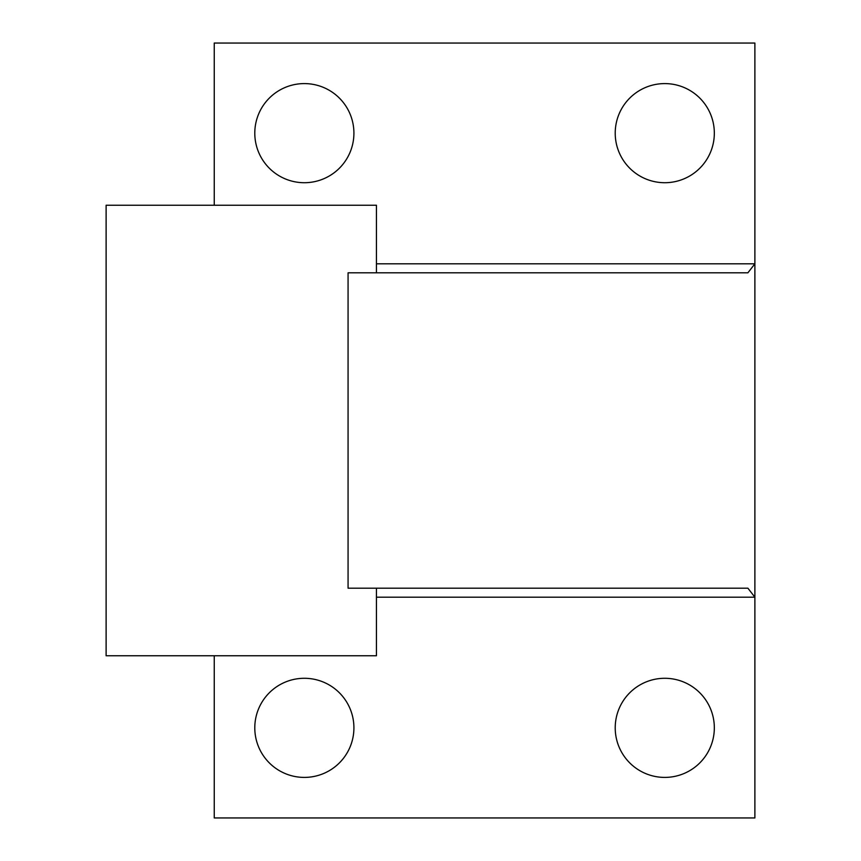 <?xml version="1.0" encoding="UTF-8"?>
<svg xmlns="http://www.w3.org/2000/svg" width="861" height="861" viewBox="0 0 861 861"><rect width="100%" height="100%" fill="white"/><g stroke="black" fill="none" stroke-linecap="round" stroke-linejoin="round"><path stroke-width="1.29" d="M376.44 588.181L376.44 655.759L106.118 655.759L106.118 205.241L376.44 205.241L376.44 272.819M615.217 727.846A49.561 49.561 0 0 0 664.767 777.408A49.561 49.561 0 0 0 714.329 727.846A49.561 49.561 0 0 0 664.767 678.285A49.561 49.561 0 0 0 615.217 727.846M254.791 727.846A49.561 49.561 0 0 0 304.353 777.408A49.561 49.561 0 0 0 353.914 727.846A49.561 49.561 0 0 0 304.353 678.285A49.561 49.561 0 0 0 254.791 727.846M615.217 133.154A49.561 49.561 0 0 0 664.767 182.715A49.561 49.561 0 0 0 714.329 133.154A49.561 49.561 0 0 0 664.767 83.592A49.561 49.561 0 0 0 615.217 133.154M254.791 133.154A49.561 49.561 0 0 0 304.353 182.715A49.561 49.561 0 0 0 353.914 133.154A49.561 49.561 0 0 0 304.353 83.592A49.561 49.561 0 0 0 254.791 133.154M376.44 263.81L754.882 263.81L747.886 272.819L348.07 272.819L348.07 588.181L747.886 588.181L754.882 597.19L376.44 597.19M214.249 655.759L214.249 817.95L754.882 817.95L754.882 43.05L214.249 43.05L214.249 205.241"/></g></svg>
